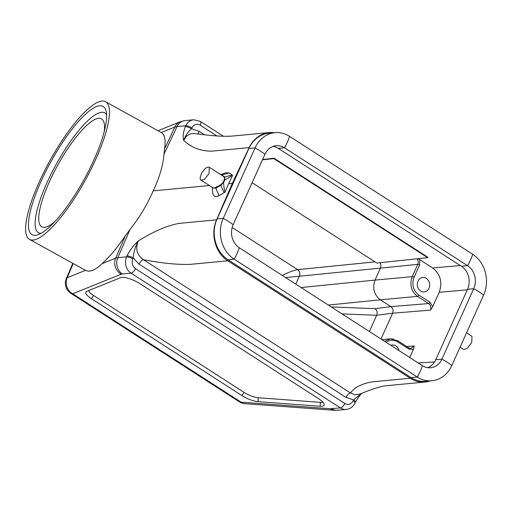<?xml version="1.0" encoding="UTF-8"?>
<svg xmlns="http://www.w3.org/2000/svg" width="512" height="512" viewBox="0 0 512 512"><rect width="100%" height="100%" fill="white"/><g stroke="black" fill="none" stroke-linecap="round" stroke-linejoin="round"><path stroke-width="0.77" d="M252.115 182.726L376.87 263.053L427.642 257.651L427.834 257.229L274.003 158.189L262.586 159.533M430.394 310.131C431.328 307.437 430.739 305.242 428.627 303.558L417.485 296.384C411.168 291.328 409.414 284.755 412.211 276.653L417.754 264.371A1.453 0.422 24.3 0 1 419.61 265.011L414.061 277.293C411.546 284.582 413.126 290.496 418.81 295.046L429.952 302.221L432.73 306.598L430.394 310.131L392.627 313.21C393.542 310.509 392.96 308.32 390.874 306.63L380.294 299.821C374.035 294.79 372.282 288.218 375.021 280.102L380.454 268.07C381.203 266.131 381.005 264.301 379.846 262.592M417.965 258.682L419.77 259.661M419.61 265.011L419.789 259.667L432.678 267.968L460.282 265.542M262.912 158.81L263.43 159.315M432.73 306.598L439.181 292.301C442.637 282.31 440.467 274.202 432.678 267.968M417.99 281.178A7.258 6.182 -95.4 0 1 422.803 277.485A7.258 6.182 -95.4 0 1 429.638 284.128A7.258 6.182 -95.4 0 1 424.166 291.936A7.258 6.182 -95.4 0 1 418.374 288.627A7.258 6.182 -95.4 0 1 417.99 281.178M409.747 357.498L413.402 349.402L408.813 349.037L397.67 341.862C393.702 339.533 389.869 339.68 386.17 342.317M390.861 345.338A7.258 6.182 -95.4 0 1 392.326 344.986A7.258 6.182 -95.4 0 1 398.995 350.573M105.581 101.741L161.427 132.627C164.8 134.624 165.837 140.07 164.531 148.96L164 154.163C163.155 165.094 159.565 177.318 153.222 190.848C147.232 204.64 139.475 217.542 129.958 229.549L125.318 235.808C117.043 248.013 109.28 257.306 102.029 263.68C95.27 270.189 89.76 272.41 85.51 270.349L29.466 239.354A78.63 20.198 118.9 0 1 49.85 160.774A78.63 20.198 118.9 0 1 105.581 101.741A78.63 20.198 118.9 0 1 95.853 159.117A78.63 20.198 118.9 0 1 29.466 239.354M209.069 185.574L153.222 190.848M274.406 132.717A30.483 25.965 84.6 0 0 269.158 132.589A30.483 25.965 84.6 0 0 249.165 147.622L232.314 183.379L228.653 183.725L232.589 175.379L232.16 174.976L229.261 172.954L225.856 172.794L220.736 174.554M249.165 147.622L211.866 151.142C200.774 151.181 191.386 147.603 183.699 140.41L183.699 140.41C182.605 136.934 183.155 132.352 185.357 126.656L185.798 125.728L177.037 126.554L164 154.163M72.806 263.328L66.355 278.477A12.096 3.629 23.1 0 1 67.174 277.747L85.51 270.349M129.958 229.549L117.824 257.696L126.579 256.87L126.989 255.923C130.029 250.016 133.798 245.024 138.31 240.941L138.31 240.941C153.555 231.392 167.2 225.53 179.258 223.366L216.557 219.846A30.483 25.965 84.6 0 0 227.834 260.813L190.534 264.333C178.022 264.832 162.336 263.29 143.475 259.699L350.464 392.973C354.784 387.194 362.278 383.462 372.941 381.773L410.24 378.253L227.834 260.813M232.314 183.379L216.557 219.846M212.269 187.603L212.781 192.998C213.325 196.544 215.411 197.408 219.04 195.603L224.973 192.243L228.653 183.725M397.67 341.862A1.453 0.634 -57.2 0 0 397.696 340.717L408.838 347.891L410.925 348.448L414.208 345.984L413.402 349.402M322.816 402.106A12.096 3.526 24.3 0 1 320.301 402.342L258.182 397.754A12.096 3.526 24.3 0 1 244.16 392.448L93.658 295.552A12.096 3.526 24.3 0 1 88.851 290.49M232.589 175.379L224.781 180L223.936 181.811C223.354 182.637 223.693 186.112 224.973 192.243M223.936 181.818L220.902 185.325L224.128 192.768M91.302 298.598L241.805 395.501A14.054 4.096 -155.7 0 0 258.099 401.658L320.218 406.246A14.054 4.096 -155.7 0 0 324.16 404.435A14.054 4.096 -155.7 0 0 318.586 398.707L139.77 283.571A14.054 4.096 -155.7 0 0 120.55 277.69L86.752 291.334A14.054 4.096 -155.7 0 0 86.323 291.558A14.054 4.096 -155.7 0 0 91.302 298.598L93.658 295.552M200.902 180.269L204.326 179.552L209.043 173.587L209.267 167.283L208.493 167.053L206.797 167.462L205.011 168.723L201.408 173.446L200.064 178.17L200.48 179.846L213.446 188.109L215.347 187.603L220.518 184.896C223.904 182.061 225.088 179.392 224.064 176.89L223.539 176.506M223.661 176.582L221.702 175.219M466.592 332.749L472 336.442L471.712 342.528L466.931 348.627L463.539 349.37L460.077 347.187M369.344 331.482L376.666 315.27L392.627 313.21L380.992 338.982M410.24 378.253A30.483 25.965 84.6 0 0 425.101 382.029A30.483 25.965 84.6 0 0 430.234 380.922M220.518 184.896A0.966 0.659 -131.5 0 1 220.902 185.325L215.827 188.186L212.435 187.712M220.992 174.726L221.779 174.976L229.261 172.954M221.376 174.995A0.966 0.838 116.6 0 0 221.779 174.976L224.717 176.986L224.774 179.994M269.158 132.589L231.866 136.109C223.206 136.685 210.829 135.821 194.746 133.517L190.278 133.894L186.56 136.109L183.699 140.41C185.203 135.93 187.808 132.077 191.514 128.845A4.838 1.446 -154.8 0 0 185.357 126.656M126.989 255.923A4.838 1.376 23.4 0 1 133.21 257.971C133.702 251.91 135.405 246.234 138.31 240.941C135.123 248.768 136.845 255.021 143.475 259.699A4.838 2.106 122.8 0 0 139.046 264.154L133.21 257.971L132.8 258.918A7.258 6.182 84.6 0 0 135.488 268.672L344.832 403.456A7.258 6.182 84.6 0 0 353.133 400.781L353.568 399.853A4.838 1.446 25.2 0 1 355.424 402.15L358.88 396.666L361.722 393.357M361.434 393.472L353.568 399.853L346.035 397.427A4.838 2.106 122.8 0 1 350.464 392.973L354.637 394.739L359.814 394.131C372.89 388.71 380.947 386.272 386.08 385.741L425.101 382.029M376.666 315.27L342.003 313.875M331.213 306.931L375.11 308.666C377.05 310.362 377.568 312.557 376.672 315.245M384.57 341.286L390.502 338.867L393.248 338.989M285.523 277.517L299.347 276.23L295.782 284.122M282.304 275.443C288.781 272.166 293.875 270.24 297.594 269.658A4.838 4 -96.3 0 1 299.347 276.23L417.754 264.371C418.541 262.374 418.317 260.506 417.075 258.778M297.594 269.658L375.027 261.862M216.915 135.968L200.25 125.235A7.258 6.182 84.6 0 0 191.949 127.917L191.514 128.845L199.046 131.27A4.838 2.106 -57.2 0 0 198.419 133.984M232.16 174.976L224.717 176.986A0.966 0.902 -40.5 0 1 224.064 176.89M41.114 181.21A73.306 18.829 118.9 0 1 80.269 119.482A73.306 18.829 118.9 0 1 106.106 111.13A73.306 18.829 118.9 0 1 93.933 159.891A73.306 18.829 118.9 0 1 37.702 234.816A73.306 18.829 118.9 0 1 41.114 181.21M106.605 114.714A68.467 17.587 -61.1 0 0 104.755 112.896A68.467 17.587 -61.1 0 0 56.224 164.301A68.467 17.587 -61.1 0 0 38.477 232.73A68.467 17.587 -61.1 0 0 41.005 233.331M427.642 257.651L273.818 158.611L262.458 159.821M273.818 158.611L274.003 158.189M273.133 146.362A16.934 14.426 -95.4 0 1 278.266 148.352L461.395 266.259A16.934 14.426 -95.4 0 1 467.546 289.28L435.738 359.731A16.934 14.426 -95.4 0 1 427.558 367.654M431.91 380.762L425.734 381.344A30.003 25.555 -95.4 0 1 411.11 377.632L227.981 259.725A30.003 25.555 -95.4 0 1 217.082 218.95L248.89 148.499A30.003 25.555 -95.4 0 1 268.781 133.248L274.957 132.666A30.003 25.555 -95.4 0 1 289.581 136.378L472.71 254.285A30.003 25.555 -95.4 0 1 483.61 295.066L451.802 365.517A30.003 25.555 -95.4 0 1 431.91 380.762A30.003 25.555 -95.4 0 1 417.28 377.05L234.157 259.142A30.003 25.555 -95.4 0 1 223.258 218.368L255.066 147.917A30.003 25.555 -95.4 0 1 274.957 132.666M239.296 247.75A16.934 14.426 -95.4 0 1 233.146 224.736L264.954 154.285A16.934 14.426 -95.4 0 1 276.186 145.677A16.934 14.426 -95.4 0 1 284.442 147.77L467.571 265.677A16.934 14.426 -95.4 0 1 473.722 288.698L441.914 359.149A16.934 14.426 -95.4 0 1 430.682 367.757A16.934 14.426 -95.4 0 1 422.426 365.658L239.296 247.75A29.03 12.64 -57.2 0 1 234.157 259.142L227.981 259.725M54.317 222.106A61.696 15.846 118.9 0 1 41.754 226.797A61.696 15.846 118.9 0 1 57.747 165.139A61.696 15.846 118.9 0 1 101.472 118.822A61.696 15.846 118.9 0 1 104.179 131.962M232.166 227.488L297.645 269.651A4.838 4.013 -95.7 0 1 299.386 276.224M263.034 159.488L262.65 159.392M273.766 146.477L272.403 146.65M102.029 263.68L115.674 258.17L125.318 235.808M66.355 278.477A12.096 12.096 0 0 0 70.938 293.389A12.096 5.267 -57.2 0 0 72.723 293.766L241.075 402.157L330.202 408.742L340.403 407.917L131.059 273.126L122.298 273.952A12.096 10.304 84.6 0 1 117.824 257.696L115.674 258.17A12.096 11.149 -112 0 0 121.229 274.189L72.723 293.766A12.096 11.149 -112 0 1 67.174 277.747L73.216 263.552M164.531 148.96L174.893 127.027L161.248 132.531M191.949 127.917A4.838 1.446 -154.8 0 0 185.798 125.728A12.096 10.304 -95.4 0 1 193.728 119.763L184.973 120.589A12.096 10.304 84.6 0 0 177.037 126.554L174.893 127.027A12.096 11.149 -112 0 1 180.512 121.651L158.003 130.733M375.11 308.666L390.874 306.63L428.627 303.558A1.453 0.634 -57.2 0 0 429.952 302.221M406.707 346.515L414.208 345.984M121.229 274.189L122.298 273.952M375.027 280.096L412.211 276.653A1.453 0.422 24.3 0 1 414.061 277.293M418.253 362.976L434.541 361.926M467.296 289.83L439.181 292.301M301.094 287.539L375.021 280.102M70.938 293.389L239.29 401.779A12.096 5.267 -57.2 0 0 241.075 402.157A12.096 9.05 94.2 0 0 244.947 403.674L334.074 410.259A12.096 9.05 -85.8 0 1 330.202 408.742M244.16 392.448L241.805 395.501M258.182 397.754L258.099 401.658M320.301 402.342L320.218 406.246M135.488 268.672A4.838 2.106 -57.2 0 1 131.059 273.126A12.096 10.304 -95.4 0 1 126.579 256.87A4.838 1.376 23.4 0 1 132.8 258.918M199.046 131.27L204.41 134.72M331.642 408.742A12.096 10.304 84.6 0 0 337.542 410.24L346.298 409.414A12.096 10.304 -95.4 0 1 340.403 407.917A4.838 2.106 -57.2 0 0 344.832 403.456M337.542 410.24L334.074 410.259M346.035 397.427L139.046 264.154M215.347 187.603A0.966 0.685 -117.5 0 1 215.827 188.186L219.04 195.603M418.81 295.046A1.453 0.634 -57.2 0 1 417.485 296.384L380.301 299.827M380.294 299.821L328.294 305.056M353.133 400.781A4.838 1.446 25.2 0 1 354.982 403.078L355.424 402.15M223.501 136.32L200.346 121.408A4.838 2.106 122.8 0 1 200.25 125.235M408.813 349.037A1.453 0.634 -57.2 0 0 408.851 347.898M233.146 224.736A29.03 8.461 -155.7 0 0 223.258 218.368L217.082 218.95M422.426 365.658A29.03 12.64 122.8 0 1 417.28 377.05L411.11 377.632M248.89 148.499L255.066 147.917A29.03 8.461 -155.7 0 1 264.954 154.285M278.266 148.352L284.442 147.77A29.03 12.64 -57.2 0 0 289.581 136.378M461.395 266.259L467.571 265.677A29.03 12.64 -57.2 0 0 472.71 254.285M467.546 289.28L473.722 288.698A29.03 8.461 24.3 0 1 483.61 295.066M435.738 359.731L441.914 359.149A29.03 8.461 24.3 0 1 451.802 365.517M221.907 175.366L209.267 167.283M239.29 401.779A12.096 12.096 0 0 0 244.947 403.674M180.512 121.651L184.973 120.589M390.541 338.861L381.901 339.571M346.298 409.414C350.24 408.896 353.139 406.784 354.982 403.078M200.346 121.408L193.728 119.763M397.696 340.717L390.502 338.874M221.197 174.931L221.85 175.322"/></g></svg>
